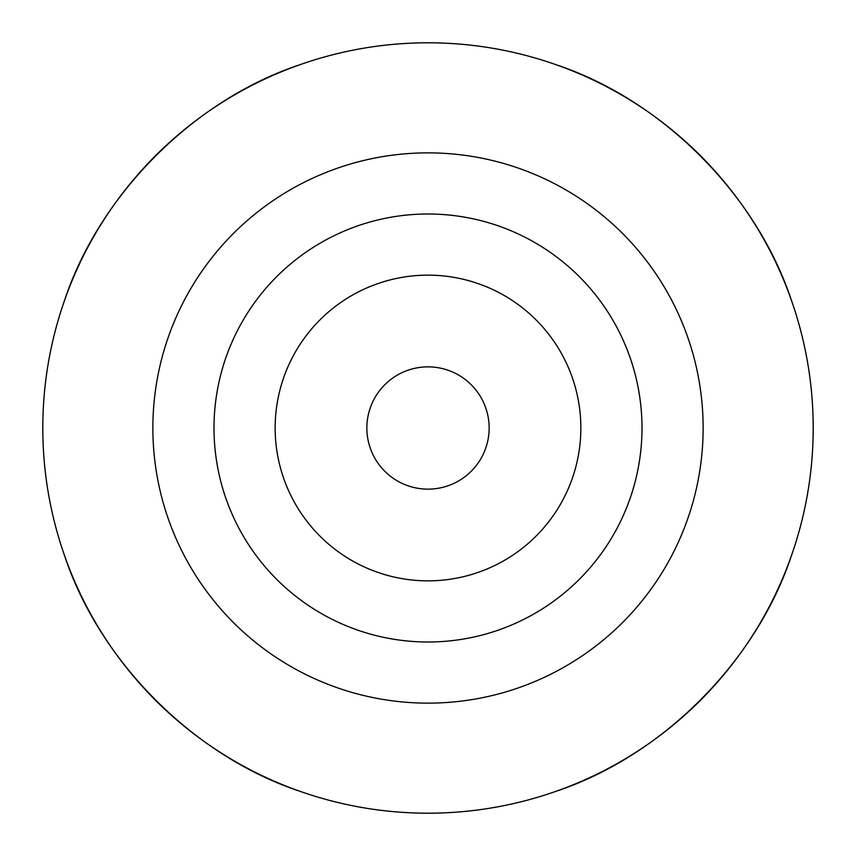 <?xml version="1.0" encoding="UTF-8"?>
<svg xmlns="http://www.w3.org/2000/svg" width="856" height="856" viewBox="0 0 856 856"><rect width="100%" height="100%" fill="white"/><g stroke="black" fill="none" stroke-linecap="round" stroke-linejoin="round"><path stroke-width="1.28" d="M489.14 428A61.14 61.14 0 0 1 428 489.14A61.14 61.14 0 0 1 366.86 428A61.14 61.14 0 0 1 428 366.86A61.14 61.14 0 0 1 489.14 428M275.15 428A152.85 152.85 0 0 1 428 275.15A152.85 152.85 0 0 1 580.85 428A152.85 152.85 0 0 1 428 580.85A152.85 152.85 0 0 1 275.15 428M214 428A214 214 0 0 1 428 214A214 214 0 0 1 642 428A214 214 0 0 1 428 642A214 214 0 0 1 214 428M64.607 300.242C99.681 194.216 194.216 99.681 300.242 64.607M555.758 64.607C661.784 99.681 756.319 194.216 791.393 300.242M813.2 428A385.2 385.2 0 0 0 428 42.8A385.2 385.2 0 0 0 42.8 428A385.2 385.2 0 0 0 428 813.2A385.2 385.2 0 0 0 813.2 428M300.242 791.393C194.216 756.319 99.681 661.784 64.607 555.758M791.393 555.758C756.319 661.784 661.784 756.319 555.758 791.393M152.86 428A275.14 275.14 0 0 0 428 703.14A275.14 275.14 0 0 0 703.14 428A275.14 275.14 0 0 0 428 152.86A275.14 275.14 0 0 0 152.86 428"/></g></svg>
